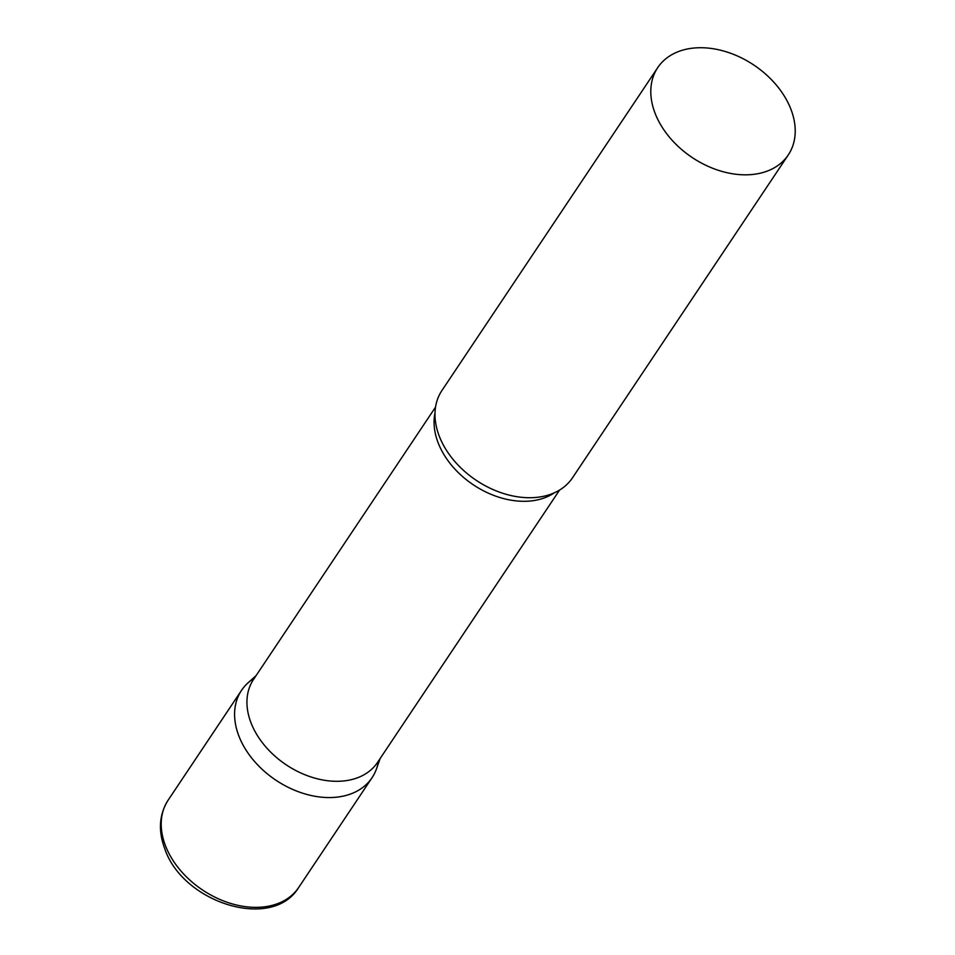 <?xml version="1.0" encoding="UTF-8"?>
<svg xmlns="http://www.w3.org/2000/svg" width="955" height="955" viewBox="0 0 955 955"><rect width="100%" height="100%" fill="white"/><g stroke="black" fill="none" stroke-linecap="round" stroke-linejoin="round"><path stroke-width="1.43" d="M378.467 761.04A78.525 55.569 -146.2 0 1 372.092 777.645A78.525 55.569 -146.2 0 1 303.284 793.402A78.525 55.569 -146.2 0 1 238.822 735.875A78.525 55.569 -146.2 0 1 241.508 690.37A78.525 55.569 -146.2 0 1 254.424 678.122M435.528 407.14L253.517 679.471A74.597 52.788 33.8 0 0 264.726 745.64A74.597 52.788 33.8 0 0 338.703 781.274A74.597 52.788 33.8 0 0 377.559 762.377L559.582 490.058M256.131 675.567L247.99 682.897A78.525 55.569 33.8 0 0 249.219 754.772A78.525 55.569 33.8 0 0 331.182 797.532A78.525 55.569 33.8 0 0 376.509 768.799L380.174 758.473M657.72 67.638L441.914 390.535A78.525 55.569 33.8 0 0 441.902 442.201A78.525 55.569 33.8 0 0 524.749 497.567A78.525 55.569 33.8 0 0 531.577 497.698A78.525 55.569 33.8 0 0 572.487 477.81L788.293 154.913A78.525 55.569 33.8 0 0 776.499 85.27A78.525 55.569 33.8 0 0 698.63 47.75A78.525 55.569 33.8 0 0 657.72 67.638A78.525 55.569 33.8 0 0 669.515 137.281A78.525 55.569 33.8 0 0 747.395 174.801A78.525 55.569 33.8 0 0 788.293 154.913M165.442 845.653A78.525 55.569 -146.2 0 1 168.14 800.159C159.151 814.508 158.041 830.719 164.797 848.816C182.823 902.845 272.294 931.34 298.712 887.434A78.525 55.569 -146.2 0 1 229.904 903.191A78.525 55.569 -146.2 0 1 165.442 845.653M434.991 413.061A74.597 52.788 33.8 0 0 525.847 501.28A74.597 52.788 33.8 0 0 554.318 492.816M241.508 690.37L168.14 800.159M372.092 777.645L298.712 887.434M441.377 441.103L441.902 442.201"/></g></svg>
